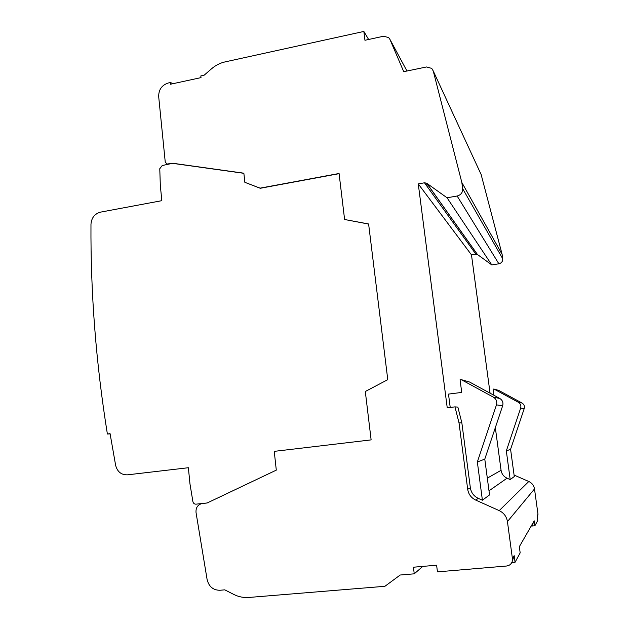 <?xml version="1.0" encoding="UTF-8"?>
<svg xmlns="http://www.w3.org/2000/svg" width="629" height="629" viewBox="0 0 629 629"><rect width="100%" height="100%" fill="white"/><g stroke="black" fill="none" stroke-linecap="round" stroke-linejoin="round"><path stroke-width="0.94" d="M537.355 517.266L537.992 514.255L534.501 488.945C533.895 485.494 532 483.009 528.8 481.484L514.082 475.06M490.07 393.172L471.475 254.855L475.862 254.155L477.38 254.454L491.792 264.911L498.868 263.803C501.533 263.119 502.815 261.428 502.72 258.747L502.123 254.399L481.122 174.492M200.84 75.912L201.021 77.619L170.42 84.247L170.247 82.556L168.352 82.973C161.865 85.072 158.642 89.601 158.681 96.567L165.223 161.834L166.842 164.051L172.81 163.265L243.855 173.195L244.854 182.324L260.068 188.15L339.07 173.494L344.606 219.505L368.61 223.971L387.771 379.649L365.307 391.497L371.126 439.883L274.244 451.363L276.296 470.13L207.153 502.988L201.83 503.577C197.624 504.843 195.69 507.839 196.036 512.564L207.106 579.529C208.867 586.598 213.113 590.183 219.843 590.269L224.789 589.845L233.736 594.405C238.564 596.842 243.612 597.857 248.887 597.456L384.924 586.291L400.201 575.016L414.252 573.829L413.434 567.209L436.612 565.204L437.446 571.863L506.628 566.014L509.529 565.046C511.715 563.529 512.682 561.406 512.423 558.67L507.438 521.59C506.573 516.535 503.837 512.887 499.222 510.622L475.744 500.102C471.192 497.869 468.511 494.276 467.693 489.307L459.021 422.892L454.964 406.877L447.235 407.812L418.261 183.912L424.489 182.795L426.635 183.181L447.054 197.781L457.141 196.012C460.947 194.966 462.787 192.521 462.661 188.676L461.828 182.457L433.247 70.975L431.73 68.372L426.486 66.965L403.732 71.682L389.925 39.368L388.643 37.551L383.525 36.246L364.954 40.272L363.853 31.45L225.056 61.901C220.095 63.018 215.605 65.306 211.588 68.75L204.142 75.197L200.84 75.912L200.934 77.634M368.625 39.478L363.853 31.45M502.123 254.399L461.828 182.457M491.792 264.911L447.054 197.781M471.475 254.855L418.261 183.912M450.222 407.45L448.493 394.1L461.725 392.417L460.066 379.767L461.191 379.617L493.388 397.151C496.273 399.006 497.303 401.585 496.462 404.879L477.348 461.961L482.396 500.212L478.237 498.357L475.744 500.102M512.313 561.115L514.168 555.643L515.065 562.271L511.794 562.546M454.964 406.877L457.865 407.105L461.843 422.782L470.35 487.789C471.152 492.656 473.786 496.171 478.237 498.357M532.087 525.498L534.21 520.828L534.886 525.765L531.772 526.056M537.992 514.255L537.142 515.733L537.787 520.419L534.886 525.765M493.899 395.256L493.073 389.139L493.93 389.029L498.758 390.42L522.007 403.016C524.091 404.345 524.83 406.185 524.232 408.543L510.583 449.295L514.286 476.546L510.198 479.573L507.053 478.197L489 490.824M515.065 562.271L520.167 552.867L519.334 546.672L534.21 520.828M461.191 379.617L469.58 382.031L499.796 398.464C502.5 400.201 503.467 402.615 502.681 405.705L484.786 459.123L489.543 494.913L482.396 500.212M477.348 461.961L484.786 459.123M495.33 427.641L501.069 470.311C501.69 473.951 503.687 476.585 507.053 478.197M461.843 422.782L459.021 422.892M172.81 163.265L162.219 165.529L159.774 168.721L160.316 185.429L161.834 200.675L100.514 212.138C94.672 213.774 91.488 217.807 90.969 224.254C90.545 293.366 96.017 363.287 107.378 434.002L110.075 433.656L115.634 465.342C117.364 471.813 121.318 474.981 127.483 474.832L188.37 467.724L189.982 483.984L192.891 501.588C193.323 503.318 194.369 504.175 196.02 504.159L202.341 503.507M427.138 186.475L426.714 183.236M170.247 82.556L173.447 83.594M173.054 163.406L243.871 173.313M339.094 173.667L260.264 188.283L244.854 182.324M368.625 224.066L344.606 219.505M207.224 502.956L202.577 503.452M110.122 433.916L107.378 434.002M422.782 566.399L414.252 573.829M493.93 389.029L518.335 402.261C520.521 403.661 521.299 405.595 520.67 408.072L506.321 450.922L510.198 479.573M506.321 450.922L510.583 449.295M406.963 71.014L389.925 39.368M481.72 175.79L433.247 70.975M502.72 258.747L462.661 188.676M498.868 263.803L457.141 196.012M426.816 183.298L477.505 254.541M475.862 254.155L424.489 182.795M514.168 555.643L512.423 558.67M534.501 488.945L507.438 521.59M528.8 481.484L499.222 510.622M496.462 404.879L502.681 405.705M493.388 397.151L499.796 398.464M470.35 487.789L467.693 489.307M501.069 470.311L487.318 478.142M518.335 402.261L522.007 403.016M520.67 408.072L524.232 408.543M477.38 254.454L426.635 183.181M167.573 164.483L166.842 164.051M202.247 503.491L201.83 503.577"/></g></svg>
